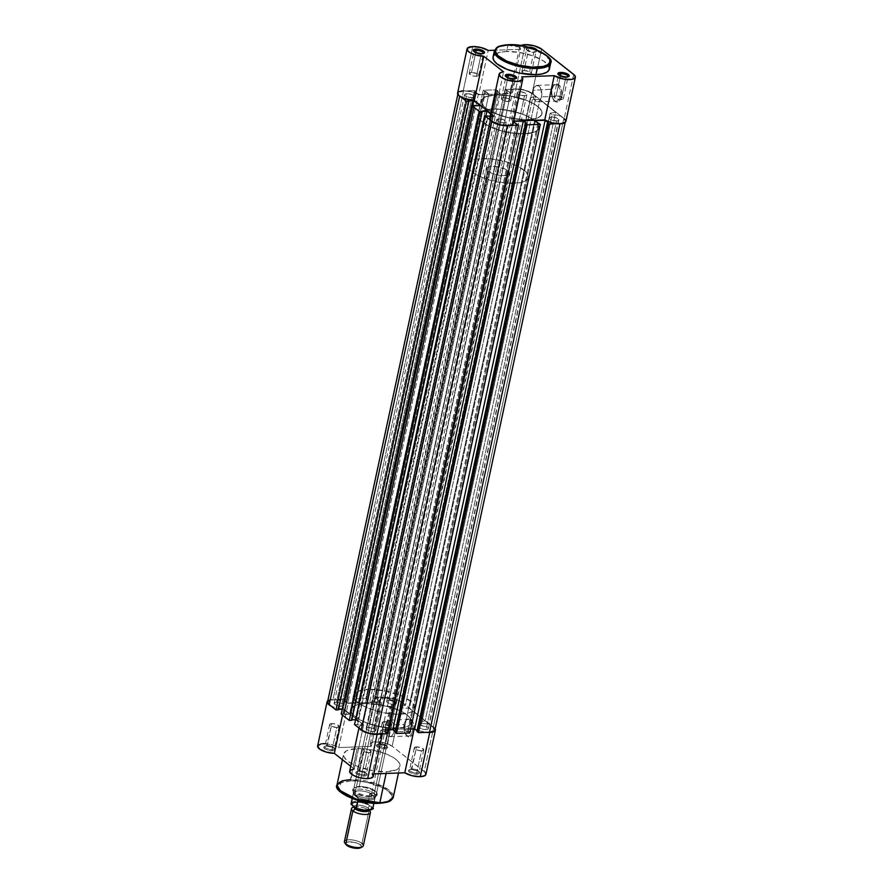 <?xml version="1.0" encoding="UTF-8"?>
<svg xmlns="http://www.w3.org/2000/svg" width="893" height="893" viewBox="0 0 893 893"><rect width="100%" height="100%" fill="white"/><g stroke="black" fill="none" stroke-linecap="round" stroke-linejoin="round"><path stroke-width="0.67" stroke-dasharray="4.46 3.35" d="M533.768 52.33A4.833 1.697 12.1 0 0 535.543 51.95A4.833 1.697 12.1 0 0 534.505 49.707A4.833 1.697 12.1 0 0 528.835 48.445L528.556 47.262L528.835 48.445A4.833 1.697 -167.9 0 1 533.78 49.372A4.833 1.697 -167.9 0 1 536.023 51.403A4.833 1.697 -167.9 0 1 533.768 52.33L529.024 74.443A4.833 1.697 12.1 0 0 531.279 73.516A4.833 1.697 12.1 0 0 529.036 71.485A4.833 1.697 12.1 0 0 524.091 70.558L528.835 48.445L524.091 70.558A4.833 1.697 12.1 0 0 521.836 71.496A4.833 1.697 12.1 0 0 526.323 74.186A4.833 1.697 12.1 0 0 528.857 74.454A4.833 1.697 12.1 0 0 529.024 74.443L533.768 52.33A4.833 1.697 -167.9 0 1 528.823 51.403A4.833 1.697 -167.9 0 1 526.58 49.372A4.833 1.697 -167.9 0 1 528.835 48.445A4.833 1.697 12.1 0 0 526.792 50.075A4.833 1.697 12.1 0 0 533.768 52.33L534.449 51.827L533.768 52.33M537.039 50.075A5.804 2.043 -167.9 0 1 536.581 51.381A5.804 2.043 -167.9 0 1 534.449 51.827L530.152 51.269L526.636 49.684L525.966 47.976L528.533 47.173M481.16 54.239A4.833 1.697 12.1 0 0 482.946 53.859A4.833 1.697 12.1 0 0 483.314 53.535A4.833 1.697 -167.9 0 1 481.16 54.239L476.427 76.352A4.833 1.697 12.1 0 0 478.681 75.425A4.833 1.697 12.1 0 0 476.427 73.393A4.833 1.697 12.1 0 0 471.493 72.467L475.757 52.564L471.493 72.467A4.833 1.697 12.1 0 0 469.227 73.393A4.833 1.697 12.1 0 0 471.482 75.425A4.833 1.697 12.1 0 0 476.427 76.352L481.16 54.239A4.833 1.697 -167.9 0 1 473.971 51.537A4.833 1.697 12.1 0 0 474.183 51.984A4.833 1.697 12.1 0 0 481.16 54.239L481.84 53.736L481.16 54.239M565.827 77.568A4.833 1.697 12.1 0 0 567.602 77.189A4.833 1.697 12.1 0 0 567.981 76.865A4.833 1.697 -167.9 0 1 565.827 77.568L561.083 99.681A4.833 1.697 12.1 0 0 563.349 98.755A4.833 1.697 12.1 0 0 561.094 96.723A4.833 1.697 12.1 0 0 556.149 95.797L560.424 75.894L556.149 95.797A4.833 1.697 12.1 0 0 553.894 96.723A4.833 1.697 12.1 0 0 556.149 98.755A4.833 1.697 12.1 0 0 561.083 99.681L565.827 77.568A4.833 1.697 -167.9 0 1 558.638 74.867A4.833 1.697 12.1 0 0 558.851 75.313A4.833 1.697 12.1 0 0 565.827 77.568L566.508 77.066L565.827 77.568M513.229 79.466A4.833 1.697 12.1 0 0 515.004 79.097A4.833 1.697 12.1 0 0 515.384 78.774A4.833 1.697 -167.9 0 1 513.229 79.466L508.485 101.59A4.833 1.697 12.1 0 0 510.74 100.663A4.833 1.697 12.1 0 0 508.485 98.632A4.833 1.697 12.1 0 0 503.552 97.705L507.816 77.803L503.552 97.705A4.833 1.697 12.1 0 0 501.297 98.632A4.833 1.697 12.1 0 0 503.54 100.663A4.833 1.697 12.1 0 0 508.485 101.59L513.229 79.466A4.833 1.697 -167.9 0 1 506.03 76.776A4.833 1.697 12.1 0 0 506.242 77.211A4.833 1.697 12.1 0 0 513.229 79.466L513.91 78.975L513.229 79.466M551.729 89.613A8.216 4.487 87.9 0 1 552.767 86.788A8.216 4.487 87.9 0 1 558.382 86.264A8.216 4.487 87.9 0 1 560.112 96.21L561.418 96.567A9.187 5.012 -92.1 0 0 559.487 85.449A9.187 5.012 -92.1 0 0 553.213 86.041A9.187 5.012 -92.1 0 0 552.041 89.2L533.11 90.282A8.216 4.487 87.9 0 1 537.006 85.382A8.216 4.487 87.9 0 1 541.493 96.89L560.112 96.21A8.216 4.487 -92.1 0 0 555.625 84.701A8.216 4.487 -92.1 0 0 551.729 89.613A8.216 4.487 -92.1 0 0 556.216 101.121A8.216 4.487 -92.1 0 0 560.112 96.21L541.493 96.89A8.216 4.487 87.9 0 1 537.597 101.802A8.216 4.487 87.9 0 1 533.11 90.282L552.041 89.2L551.707 92.693L552.622 97.828L554.921 101.289L556.852 102.059L559.621 100.619L561.418 96.567L561.742 93.073L560.826 87.949L558.527 84.478L555.625 83.842L553.827 85.148L552.041 89.2A9.187 5.012 -92.1 0 0 553.716 99.96A9.187 5.012 -92.1 0 0 561.418 96.567L560.112 96.21A8.216 4.487 87.9 0 1 553.225 99.246A8.216 4.487 87.9 0 1 551.729 89.613M494.555 54.685L500.147 52.252L506.521 51.504L508.084 44.829L499.567 46.581L494.387 50.845A28.799 10.136 -167.9 0 1 507.849 45.309L506.521 51.504A28.799 10.136 12.1 0 0 493.059 57.04M520.976 45.543L519.726 46.804L520.708 49.282L511.22 93.519L478.704 94.691L488.192 50.466L478.704 94.691A12.078 4.253 12.1 0 0 463.244 90.785L472.721 46.559L463.244 90.785L471.504 91.767L478.704 94.691L511.22 93.519L510.182 91.812L510.684 90.349L515.841 88.887L525.318 44.65L515.841 88.887L524.805 90.048L532.128 93.363A12.078 4.253 12.1 0 0 515.841 88.887A12.078 4.253 12.1 0 0 510.193 91.198A12.078 4.253 12.1 0 0 511.22 93.519L520.708 49.282L494.566 50.231L520.708 49.282A12.078 4.253 -167.9 0 1 519.681 46.972A12.078 4.253 -167.9 0 1 520.842 45.61M541.604 49.137L532.128 93.363L564.186 118.602L532.128 93.363L541.604 49.137M495.95 94.881L492.914 109.035A30.931 10.883 12.1 0 0 478.458 114.974A30.931 10.883 12.1 0 0 492.869 127.967A30.931 10.883 12.1 0 0 524.481 133.883L527.517 119.729A30.931 10.883 -167.9 0 1 495.905 113.813A30.931 10.883 -167.9 0 1 481.494 100.82A30.931 10.883 -167.9 0 1 495.95 94.881L485.613 96.79L482.265 99.179L481.439 101.188L481.774 103.421L484.419 107.026L493.851 112.931L507.503 117.508L524.905 119.762L536.224 118.423L539.249 117.117L541.772 114.46L541.705 111.19L539.059 107.595L534.059 103.968L527.138 100.619L510.026 95.908L495.95 94.881A30.931 10.883 -167.9 0 1 527.573 100.797A30.931 10.883 -167.9 0 1 541.973 113.791A30.931 10.883 -167.9 0 1 527.517 119.729L524.481 133.883L516.288 133.626L501.553 130.914L490.815 127.085L481.383 121.18L478.737 117.575L478.402 115.342L479.228 113.344L482.577 110.944L488.17 109.459L495.537 109.002L509.97 110.609L524.102 114.773L531.022 118.122L536.023 121.749L538.669 125.344L539.004 127.587L538.178 129.585L534.829 131.974L524.481 133.883A30.931 10.883 12.1 0 0 538.948 127.945A30.931 10.883 12.1 0 0 524.537 114.951A30.931 10.883 12.1 0 0 492.914 109.035L365.471 703.517A30.931 10.883 12.1 0 0 351.016 709.455A30.931 10.883 12.1 0 0 365.416 722.448A30.931 10.883 12.1 0 0 397.039 728.364L527.517 119.729A30.931 10.883 -167.9 0 1 495.905 113.813A30.931 10.883 -167.9 0 1 481.494 100.82A30.931 10.883 -167.9 0 1 495.95 94.881A30.931 10.883 -167.9 0 1 527.573 100.797A30.931 10.883 -167.9 0 1 541.973 113.791A30.931 10.883 -167.9 0 1 527.517 119.729L397.039 728.364A30.931 10.883 12.1 0 0 411.494 722.426A30.931 10.883 12.1 0 0 397.095 709.433A30.931 10.883 12.1 0 0 365.471 703.517L495.95 94.881L510.026 95.908L527.138 100.619L534.059 103.968L539.059 107.595L541.705 111.19L542.04 113.433L541.214 115.431L537.865 117.82L532.273 119.305L524.905 119.762L510.472 118.155L496.341 113.991L485.837 108.243L483.258 105.798L481.461 102.282L482.265 99.179L484.229 97.493L489.118 95.685L495.95 94.881M565.916 121.269L565.66 122.028M513.274 123.413A12.078 4.253 12.1 0 0 512.247 121.091L513.788 121.035L512.247 121.091L512.828 121.772M490.983 116.905L491.853 116.548M494.13 116.101L503.607 71.875L494.13 116.101L490.715 113.411L494.13 116.101A12.078 4.253 12.1 0 0 489.654 118.345M457.629 93.91L458.768 91.745M493.003 57.375L493.249 56.404M549.385 69.107A28.799 10.136 12.1 0 0 535.967 57.018A28.799 10.136 12.1 0 0 506.521 51.504L519.626 52.464L533.11 55.924L543.781 61.07L549.128 66.696M549.441 68.772L549.184 69.743M536.827 49.785L536.648 51.347L534.449 51.827A5.804 2.043 -167.9 0 1 526.077 49.126A5.804 2.043 -167.9 0 1 528.276 47.184M573.663 74.376L564.186 118.602L573.663 74.376M507.849 45.309A28.799 10.136 -167.9 0 1 537.296 50.823A28.799 10.136 -167.9 0 1 550.713 62.923L546.404 55.812L532.753 49.148L507.849 45.309M471.493 72.467L469.216 73.449L471.158 75.291L475.589 76.34L478.559 75.682L476.75 73.527L471.493 72.467M524.091 70.558L529.348 71.63L531.168 73.773L528.187 74.432L523.767 73.382L521.825 71.552L524.091 70.558M503.552 97.705L508.005 98.442L510.751 100.596L508.485 101.59L504.02 100.842L501.33 99.034L501.721 98.107L503.552 97.705M556.149 95.797L553.883 96.779L555.826 98.621L560.246 99.67L563.226 99.011L561.418 96.857L556.149 95.797M541.493 96.89L539.897 100.507L537.419 101.802L535.688 101.11L533.634 98.007L533.11 90.282L534.047 87.659L536.313 85.505L538.914 86.063L540.979 89.166L541.493 96.89M565.883 121.504A12.078 4.253 12.1 0 0 564.186 118.602M463.244 90.785A12.078 4.253 12.1 0 0 457.596 93.106M512.247 121.091L521.735 76.865L512.247 121.091M524.526 95.718A4.934 1.73 -167.9 0 1 519.48 94.77A4.934 1.73 -167.9 0 1 517.192 92.705A4.934 1.73 -167.9 0 1 519.492 91.756L389.013 700.391A4.934 1.73 12.1 0 0 386.702 701.34A4.934 1.73 12.1 0 0 389.002 703.405A4.934 1.73 12.1 0 0 394.047 704.354L524.526 95.718L394.047 704.354A4.934 1.73 12.1 0 0 396.347 703.405A4.934 1.73 12.1 0 0 394.047 701.329A4.934 1.73 12.1 0 0 389.013 700.391L519.492 91.756A4.934 1.73 -167.9 0 1 524.526 92.693A4.934 1.73 -167.9 0 1 526.825 94.77A4.934 1.73 -167.9 0 1 524.526 95.718L519.157 94.636L517.471 93.497L517.315 92.437L520.34 91.767L524.861 92.839L526.837 94.714L524.526 95.718M471.917 97.616A4.934 1.73 -167.9 0 1 466.883 96.678A4.934 1.73 -167.9 0 1 464.583 94.602A4.934 1.73 -167.9 0 1 466.894 93.665L336.404 702.3A4.934 1.73 12.1 0 0 334.105 703.237A4.934 1.73 12.1 0 0 336.404 705.314A4.934 1.73 12.1 0 0 341.439 706.251L471.917 97.616L341.439 706.251A4.934 1.73 12.1 0 0 343.749 705.314A4.934 1.73 12.1 0 0 341.45 703.237A4.934 1.73 12.1 0 0 336.404 702.3L466.894 93.665A4.934 1.73 -167.9 0 1 471.928 94.602A4.934 1.73 -167.9 0 1 474.228 96.678A4.934 1.73 -167.9 0 1 471.917 97.616L466.559 96.533L464.862 95.406L464.706 94.345L467.742 93.665L472.252 94.747L474.239 96.611L471.917 97.616M503.976 122.854A4.934 1.73 -167.9 0 1 498.941 121.917A4.934 1.73 -167.9 0 1 496.642 119.841A4.934 1.73 -167.9 0 1 498.953 118.892L368.474 727.527A4.934 1.73 12.1 0 0 366.163 728.476A4.934 1.73 12.1 0 0 368.463 730.552A4.934 1.73 12.1 0 0 373.497 731.49L503.976 122.854L373.497 731.49A4.934 1.73 12.1 0 0 375.808 730.541A4.934 1.73 12.1 0 0 373.508 728.476A4.934 1.73 12.1 0 0 368.474 727.527L498.953 118.892A4.934 1.73 -167.9 0 1 503.987 119.841A4.934 1.73 -167.9 0 1 506.286 121.906A4.934 1.73 -167.9 0 1 503.976 122.854L499.433 122.107L496.631 119.896L498.953 118.892L503.496 119.651L506.298 121.85L503.976 122.854M556.585 120.946A4.934 1.73 -167.9 0 1 551.539 120.008A4.934 1.73 -167.9 0 1 549.251 117.943A4.934 1.73 -167.9 0 1 551.55 116.994L421.072 725.629A4.934 1.73 12.1 0 0 418.772 726.567A4.934 1.73 12.1 0 0 421.061 728.643A4.934 1.73 12.1 0 0 426.106 729.581L556.585 120.946L426.106 729.581A4.934 1.73 12.1 0 0 428.406 728.643A4.934 1.73 12.1 0 0 426.117 726.567A4.934 1.73 12.1 0 0 421.072 725.629L551.55 116.994A4.934 1.73 -167.9 0 1 556.596 117.932A4.934 1.73 -167.9 0 1 558.884 120.008A4.934 1.73 -167.9 0 1 556.585 120.946L551.215 119.863L549.53 118.736L549.374 117.675L552.41 117.005L556.919 118.077L558.895 119.952L556.585 120.946M490.023 119.874L491.697 121.504L496.675 123.759L507.38 125.533A11.598 4.085 -167.9 0 1 491.753 121.225L490.023 119.874M507.336 125.734L510.216 125.433L507.336 125.734M516.991 123.971L386.513 732.606L387.986 733.767L386.513 732.606L516.991 123.971M516.02 124.004L385.542 732.64L386.513 732.606L385.542 732.64L516.02 124.004M513.564 122.073L512.761 121.437L382.282 730.072L385.542 732.64L382.282 730.072L512.761 121.437L513.709 121.403L512.761 121.437L513.564 122.073M388.835 729.838L382.282 730.072L388.835 729.838M395.242 731.613L396.057 732.26L526.535 123.625L396.057 732.26L395.086 732.293L396.057 732.26L395.242 731.613M538.836 123.178L408.358 731.813L409.842 732.974L408.358 731.813L538.836 123.178M537.865 123.212L407.387 731.847L408.358 731.813L407.387 731.847L537.865 123.212M534.617 120.655L404.138 729.28L407.387 731.847L404.138 729.28L410.68 729.045L404.138 729.28L534.617 120.655M417.087 730.82L417.913 731.467L548.391 122.832L417.913 731.467L416.942 731.501L417.913 731.467L417.087 730.82M557.154 123.736L564.387 122.654L565.436 121.269L563.784 118.624A11.598 4.085 -167.9 0 1 565.414 121.403A11.598 4.085 -167.9 0 1 559.989 123.625L557.154 123.736M434.924 730.039A11.598 4.085 12.1 0 0 433.295 727.248L563.784 118.624L433.295 727.248L429.109 723.955L559.587 115.32L563.784 118.624L559.587 115.32L429.109 723.955L421.641 723.408L552.131 114.773L559.587 115.32L552.131 114.773L421.641 723.408L419.677 721.857L550.155 113.221L552.131 114.773L550.155 113.221L555.636 112.217L425.157 720.852L419.677 721.857L550.155 113.221L555.636 112.217L425.157 720.852L409.374 708.428L539.852 99.793L555.636 112.217L539.852 99.793L409.374 708.428L401.917 707.881L532.395 99.246L539.852 99.793L532.395 99.246L530.42 97.694L399.941 706.33L401.917 707.881L532.395 99.246L530.42 97.694L535.912 96.678L405.433 705.314L399.941 706.33L530.42 97.694L535.912 96.678L405.433 705.314L401.236 702.021L531.715 93.385L535.912 96.678L531.715 93.385L401.236 702.021A11.598 4.085 12.1 0 0 385.609 697.712L516.087 89.077A11.598 4.085 -167.9 0 1 531.715 93.385L524.693 90.193L516.087 89.077L385.609 697.712L374.524 698.114L505.003 89.479L516.087 89.077L505.003 89.479L506.476 90.639L375.998 699.275L374.524 698.114L505.003 89.479L507.447 90.606L376.969 699.241L375.998 699.275L506.476 90.639L507.447 90.606L510.707 93.173L380.228 701.809L376.969 699.241L507.447 90.606L510.707 93.173L500.192 93.553L369.702 702.188L380.228 701.809L510.707 93.173L500.192 93.553L369.702 702.188L366.454 699.621L496.932 90.986L500.192 93.553L496.932 90.986L366.454 699.621L367.425 699.587L497.903 90.952L496.932 90.986L497.903 90.952L367.425 699.587L365.94 698.426L496.419 89.791L497.903 90.952L496.419 89.791L365.94 698.426L352.668 698.906L483.146 90.271L496.419 89.791L483.146 90.271L484.631 91.432L354.153 700.067L352.668 698.906L483.146 90.271L485.602 91.399L355.124 700.034L354.153 700.067L484.631 91.432L488.862 93.966L358.372 702.601L355.124 700.034L485.602 91.399L488.862 93.966L358.372 702.601L347.857 702.981L478.335 94.345L488.862 93.966L478.335 94.345L347.857 702.981L344.598 700.413L475.076 91.778L478.335 94.345L475.076 91.778L344.598 700.413L345.569 700.38L476.047 91.745L475.076 91.778L476.047 91.745L345.569 700.38L344.095 699.219L474.574 90.584L476.047 91.745L474.574 90.584L344.095 699.219L333 699.621L463.489 90.986L474.574 90.584L463.489 90.986L333 699.621A11.598 4.085 12.1 0 0 327.586 701.842M459.694 95.998A11.598 4.085 -167.9 0 1 458.064 93.207A11.598 4.085 -167.9 0 1 463.489 90.986L458.355 92.593L458.723 95.082L461.424 97.348L459.694 95.998M468.289 100.753L337.811 709.388L338.402 709.857L337.811 709.388L468.289 100.753M472.587 105.396L343.146 709.198L342.231 709.232L343.146 709.198L472.587 105.396M338.503 709.366L337.811 709.388L338.503 709.366M480.043 105.608L349.565 714.244L343.146 709.198L349.565 714.244L344.218 714.445L474.696 105.809L344.218 714.445L343.626 713.976L474.105 105.341L343.626 713.976L341.204 714.065L349.565 714.244L480.043 105.608M481.606 111.245L351.128 719.87L351.719 720.338L351.128 719.87L481.606 111.245M485.915 115.878L356.463 719.68L355.548 719.713L362.882 724.725L493.36 116.09L490.603 113.924L493.36 116.09L362.882 724.725L357.535 724.926L488.013 116.291L357.535 724.926L356.943 724.457L487.422 115.822L356.943 724.457L354.521 724.547L362.882 724.725L356.463 719.68L485.915 115.878M351.82 719.847L351.128 719.87L351.82 719.847M490.112 116.213L493.36 116.09L490.112 116.213M434.645 730.653L434.947 729.905M433.295 727.248L429.109 723.955L421.641 723.408L419.677 721.857L425.157 720.852L409.374 708.428L401.917 707.881L399.941 706.33L405.433 705.314L399.897 701.117L394.204 698.828L387.618 697.734L374.524 698.114L380.228 701.809L369.702 702.188L365.94 698.426L352.668 698.906L358.372 702.601L347.857 702.981L344.095 699.219L329.74 700.101M389.013 700.391L394.382 701.474L396.358 703.349L394.047 704.354L389.493 703.595L386.747 701.753L387.138 700.804L389.013 700.391M336.404 702.3L341.773 703.383L343.626 705.57L340.59 706.251L336.069 705.169L334.094 703.304L336.404 702.3M368.474 727.527L373.832 728.61L375.529 729.748L375.685 730.809L372.649 731.479L368.139 730.407L366.152 728.532L368.474 727.527M421.072 725.629L426.441 726.712L428.127 727.84L428.283 728.9L425.247 729.581L420.737 728.498L418.761 726.634L421.072 725.629M365.471 703.517L379.547 704.544L396.659 709.254L403.58 712.592L408.57 716.219L411.226 719.825L411.282 723.096L408.771 725.752L405.746 727.058L394.427 728.398L377.025 726.143L363.373 721.566L353.941 715.661L351.295 712.056L350.96 709.823L351.786 707.814L355.124 705.425L365.471 703.517A30.931 10.883 12.1 0 0 351.016 709.455A30.931 10.883 12.1 0 0 365.416 722.448A30.931 10.883 12.1 0 0 397.039 728.364L400.075 714.21A30.931 10.883 -167.9 0 1 368.452 708.294A30.931 10.883 -167.9 0 1 354.052 695.301A30.931 10.883 -167.9 0 1 368.508 689.363L365.471 703.517L382.517 705.09L399.138 710.315L405.478 713.786L409.731 717.447L411.539 720.975L410.724 724.067L407.387 726.455L401.794 727.94L385.932 727.773L368.496 723.62L361.051 720.439L355.358 716.878L351.295 712.056L351.228 708.785L355.124 705.425L365.471 703.517L368.508 689.363A30.931 10.883 -167.9 0 1 400.131 695.279A30.931 10.883 -167.9 0 1 414.531 708.272A30.931 10.883 -167.9 0 1 400.075 714.21L397.039 728.364A30.931 10.883 12.1 0 0 411.494 722.426A30.931 10.883 12.1 0 0 397.095 709.433A30.931 10.883 12.1 0 0 365.471 703.517M379.771 743.78A4.833 1.697 -167.9 0 1 386.747 746.035A4.833 1.697 -167.9 0 1 384.704 747.653L385.006 748.926A5.804 2.043 12.1 0 0 387.462 746.983A5.804 2.043 12.1 0 0 379.09 744.271L384.515 721.656A4.833 1.697 -167.9 0 1 389.448 722.582A4.833 1.697 -167.9 0 1 391.703 724.614A4.833 1.697 -167.9 0 1 389.437 725.54L384.704 747.653A4.833 1.697 12.1 0 0 386.959 746.727A4.833 1.697 12.1 0 0 384.704 744.695A4.833 1.697 12.1 0 0 379.771 743.78A4.833 1.697 12.1 0 0 377.505 744.706A4.833 1.697 12.1 0 0 379.759 746.738A4.833 1.697 12.1 0 0 384.704 747.653L389.437 725.54A4.833 1.697 -167.9 0 1 384.503 724.614A4.833 1.697 -167.9 0 1 382.249 722.593A4.833 1.697 -167.9 0 1 384.515 721.656L379.771 743.78L376.366 745.454L377.862 747.229L381.802 748.635L385.899 748.847L387.729 747.754L385.396 745.543L379.09 744.271A5.804 2.043 12.1 0 0 376.946 744.729A5.804 2.043 12.1 0 0 378.197 747.419A5.804 2.043 12.1 0 0 385.006 748.926L384.704 747.653A4.833 1.697 -167.9 0 1 379.034 746.392A4.833 1.697 -167.9 0 1 377.985 744.148A4.833 1.697 -167.9 0 1 379.771 743.78M359.22 770.916A4.833 1.697 -167.9 0 1 366.208 773.171A4.833 1.697 -167.9 0 1 364.154 774.8L364.467 776.073A5.804 2.043 12.1 0 0 366.923 774.119A5.804 2.043 12.1 0 0 358.539 771.418L363.964 748.803A4.833 1.697 -167.9 0 1 368.909 749.729A4.833 1.697 -167.9 0 1 371.153 751.761A4.833 1.697 -167.9 0 1 368.898 752.687L364.154 774.8A4.833 1.697 12.1 0 0 366.42 773.874A4.833 1.697 12.1 0 0 364.165 771.842A4.833 1.697 12.1 0 0 359.22 770.916A4.833 1.697 12.1 0 0 356.966 771.842A4.833 1.697 12.1 0 0 359.22 773.874A4.833 1.697 12.1 0 0 364.154 774.8L368.898 752.687A4.833 1.697 -167.9 0 1 363.964 751.761A4.833 1.697 -167.9 0 1 361.71 749.729A4.833 1.697 -167.9 0 1 363.964 748.803L359.22 770.916L355.816 772.59L357.323 774.365L361.263 775.783L365.349 775.995L367.179 774.89L363.897 772.3L358.539 771.418A5.804 2.043 12.1 0 0 356.407 771.865A5.804 2.043 12.1 0 0 357.658 774.555A5.804 2.043 12.1 0 0 364.467 776.073L364.154 774.8A4.833 1.697 -167.9 0 1 358.495 773.539A4.833 1.697 -167.9 0 1 357.446 771.295A4.833 1.697 -167.9 0 1 359.22 770.916M327.162 745.677A4.833 1.697 -167.9 0 1 334.149 747.932A4.833 1.697 -167.9 0 1 332.096 749.562L332.397 750.834A5.804 2.043 12.1 0 0 334.853 748.881A5.804 2.043 12.1 0 0 326.481 746.18L331.906 723.564A4.833 1.697 -167.9 0 1 336.851 724.491A4.833 1.697 -167.9 0 1 339.094 726.522A4.833 1.697 -167.9 0 1 336.84 727.449L332.096 749.562A4.833 1.697 12.1 0 0 334.362 748.635A4.833 1.697 12.1 0 0 332.107 746.604A4.833 1.697 12.1 0 0 327.162 745.677A4.833 1.697 12.1 0 0 324.907 746.615A4.833 1.697 12.1 0 0 327.162 748.635A4.833 1.697 12.1 0 0 332.096 749.562L336.84 727.449A4.833 1.697 -167.9 0 1 331.895 726.522A4.833 1.697 -167.9 0 1 329.651 724.491A4.833 1.697 -167.9 0 1 331.906 723.564L327.162 745.677L323.757 747.363L325.253 749.138L329.204 750.544L333.29 750.756L335.121 749.651L331.839 747.061L326.481 746.18A5.804 2.043 12.1 0 0 324.349 746.626A5.804 2.043 12.1 0 0 325.599 749.327A5.804 2.043 12.1 0 0 332.397 750.834L332.096 749.562A4.833 1.697 -167.9 0 1 326.425 748.301A4.833 1.697 -167.9 0 1 325.387 746.057A4.833 1.697 -167.9 0 1 327.162 745.677M411.829 769.007A4.833 1.697 -167.9 0 1 418.806 771.262A4.833 1.697 -167.9 0 1 416.763 772.891L417.064 774.164A5.804 2.043 12.1 0 0 419.52 772.211A5.804 2.043 12.1 0 0 411.148 769.509L416.573 746.894A4.833 1.697 -167.9 0 1 421.507 747.821A4.833 1.697 -167.9 0 1 423.762 749.852A4.833 1.697 -167.9 0 1 421.507 750.779L416.763 772.891A4.833 1.697 12.1 0 0 419.018 771.965A4.833 1.697 12.1 0 0 416.774 769.933A4.833 1.697 12.1 0 0 411.829 769.007A4.833 1.697 12.1 0 0 409.574 769.945A4.833 1.697 12.1 0 0 411.818 771.965A4.833 1.697 12.1 0 0 416.763 772.891L421.507 750.779A4.833 1.697 -167.9 0 1 416.562 749.852A4.833 1.697 -167.9 0 1 414.307 747.821A4.833 1.697 -167.9 0 1 416.573 746.894L411.829 769.007L408.425 770.692L409.92 772.467L413.872 773.874L417.957 774.086L419.788 772.981L417.455 770.782L411.148 769.509A5.804 2.043 12.1 0 0 409.016 769.956A5.804 2.043 12.1 0 0 410.267 772.657A5.804 2.043 12.1 0 0 417.064 774.164L416.763 772.891A4.833 1.697 -167.9 0 1 411.093 771.63A4.833 1.697 -167.9 0 1 410.054 769.386A4.833 1.697 -167.9 0 1 411.829 769.007M412.51 731.077A8.283 4.521 87.9 0 1 405.578 734.135A8.283 4.521 87.9 0 1 404.06 724.424L404.384 724.011A9.243 5.045 -92.1 0 0 406.069 734.85A9.243 5.045 -92.1 0 0 413.816 731.434L393.902 731.758A8.283 4.521 87.9 0 1 389.973 736.703A8.283 4.521 87.9 0 1 385.452 725.105L404.06 724.424A8.283 4.521 -92.1 0 0 408.592 736.022A8.283 4.521 -92.1 0 0 412.51 731.077A8.283 4.521 -92.1 0 0 407.989 719.479A8.283 4.521 -92.1 0 0 404.06 724.424L385.452 725.105A8.283 4.521 87.9 0 1 389.381 720.149A8.283 4.521 87.9 0 1 393.902 731.758L413.816 731.434L414.028 726.109L413.225 722.75L410.914 719.256L408.972 718.485L406.181 719.937L404.83 722.426L404.049 727.527L404.964 732.695L407.286 736.189L410.211 736.825L412.767 734.392L413.816 731.434A9.243 5.045 -92.1 0 0 411.874 720.238A9.243 5.045 -92.1 0 0 405.556 720.83A9.243 5.045 -92.1 0 0 404.384 724.011L404.06 724.424A8.283 4.521 87.9 0 1 405.121 721.577A8.283 4.521 87.9 0 1 410.78 721.053A8.283 4.521 87.9 0 1 412.51 731.077M359.22 786.476A11.598 4.085 -167.9 0 1 375.964 791.89A11.598 4.085 -167.9 0 1 371.053 795.797L371.354 797.069A12.569 4.42 12.1 0 0 376.679 792.839A12.569 4.42 12.1 0 0 358.528 786.967L359.22 786.476L378.375 697.132A11.598 4.085 -167.9 0 1 390.23 699.342A11.598 4.085 -167.9 0 1 395.632 704.22A11.598 4.085 -167.9 0 1 390.208 706.441L371.053 795.797A11.598 4.085 12.1 0 0 376.478 793.564A11.598 4.085 12.1 0 0 371.075 788.698A11.598 4.085 12.1 0 0 359.22 786.476A11.598 4.085 12.1 0 0 353.795 788.709A11.598 4.085 12.1 0 0 359.198 793.576A11.598 4.085 12.1 0 0 371.053 795.797L390.208 706.441L383.811 705.861L377.583 703.896L373.609 701.217L372.928 699.487L375.105 697.612L380.385 697.143L391 699.677L394.974 702.345L395.655 704.086L393.478 705.961L390.208 706.441A11.598 4.085 -167.9 0 1 378.353 704.231A11.598 4.085 -167.9 0 1 372.95 699.353A11.598 4.085 -167.9 0 1 378.375 697.132L359.22 786.476L353.773 788.039L352.635 789.535L353.371 791.41L355.883 793.375L364.433 796.433L373.285 796.891L376.12 796.009L377.259 794.502L375.462 791.633L372.214 789.736L365.46 787.615L358.528 786.967A12.569 4.42 12.1 0 0 353.907 787.95A12.569 4.42 12.1 0 0 356.62 793.788A12.569 4.42 12.1 0 0 371.354 797.069L371.053 795.797A11.598 4.085 -167.9 0 1 357.446 792.772A11.598 4.085 -167.9 0 1 354.945 787.38A11.598 4.085 -167.9 0 1 359.22 786.476M339.318 790.662L337.677 786.51L339.184 783.909L342.901 782.011L350.737 780.839L350.436 779.567L375.339 783.407L388.991 790.059L393.3 797.17A28.799 10.136 12.1 0 0 379.882 785.081A28.799 10.136 12.1 0 0 350.436 779.567L357.077 748.602A28.799 10.136 -167.9 0 1 386.524 754.116A28.799 10.136 -167.9 0 1 399.941 766.205A28.799 10.136 -167.9 0 1 386.468 771.742L396.101 769.967L398.434 768.56L399.997 765.87L399.684 763.794L397.218 760.434L392.563 757.063L386.111 753.949L372.95 750.064L359.511 748.568L348.962 749.819L346.149 751.035L343.805 753.513L343.872 756.55L346.328 759.91L350.982 763.292L357.434 766.395L373.363 770.793L386.468 771.742L386.1 773.461L386.468 771.742A28.799 10.136 -167.9 0 1 357.021 766.227A28.799 10.136 -167.9 0 1 343.615 754.139A28.799 10.136 -167.9 0 1 357.077 748.602L350.737 780.839L340.858 782.826L338.626 789.747M425.916 774.365A12.078 4.253 12.1 0 0 424.22 771.474L433.708 727.237A12.078 4.253 -167.9 0 1 435.181 728.878M373.319 776.274A12.078 4.253 12.1 0 0 372.281 773.963L381.769 729.726A12.078 4.253 -167.9 0 1 382.796 732.048A12.078 4.253 -167.9 0 1 379.737 734.068M350.436 779.567A28.799 10.136 12.1 0 0 336.974 785.092M325.331 743.679L333.435 745.175L338.748 747.564L371.265 746.381L370.215 744.606L370.829 743.11L374.636 741.837L385.184 743.009L392.161 746.235L425.224 772.423M425.939 774.231L425.615 775.012M372.281 773.963L373.821 773.907L372.281 773.963L381.769 729.726L414.285 728.554L419.42 730.887L426.675 732.372A12.078 4.253 -167.9 0 1 414.285 728.554L381.769 729.726L382.751 732.215L378.878 734.213M349.665 771.708L349.788 770.916M330.176 705.559L335.746 707.859L343.827 709.142L363.652 724.736L354.164 768.973L350.748 766.272L354.164 768.973A12.078 4.253 12.1 0 0 349.688 771.206M317.607 746.481L317.651 745.878M321.167 743.858L322.429 743.702M435.293 729.123L401.638 701.998L394.661 698.772L384.113 697.6L381.233 698.304L379.793 699.576L380.742 702.155L348.225 703.327L342.923 700.938L336.404 699.565L330.644 699.632L327.407 701.105M359.544 728.509A12.078 4.253 -167.9 0 1 359.176 726.98A12.078 4.253 -167.9 0 1 363.652 724.736L359.801 725.987L359.153 727.482L360.158 729.246M368.508 689.363L358.16 691.271L355.66 692.778L353.985 695.658L354.32 697.902L356.977 701.507L361.966 705.135L368.887 708.473L383.03 712.636L397.463 714.244L408.782 712.904L411.807 711.598L414.319 708.942L414.252 705.671L411.606 702.065L402.174 696.16L385.553 690.936L368.508 689.363M381.367 803.064L376.801 803.231M379.157 803.198C386.535 803.399 398.445 799.458 388.254 791.176C377.426 782.915 356.988 780.147 350.737 780.839L360.739 781.364L368.753 782.837L383.13 787.961L388.254 791.176L391.915 795.518L391.971 798.465L389.705 800.842M386.993 802.026L385.307 802.472M401.638 701.998L433.708 727.237L424.22 771.474L392.161 746.235L401.638 701.998L392.161 746.235A12.078 4.253 12.1 0 0 379.279 741.871A12.078 4.253 12.1 0 0 370.227 744.07A12.078 4.253 12.1 0 0 371.265 746.381L380.742 702.155A12.078 4.253 -167.9 0 1 379.715 699.833A12.078 4.253 -167.9 0 1 388.756 697.634A12.078 4.253 -167.9 0 1 401.638 701.998M368.898 752.687L363.641 751.616L361.832 749.473L364.802 748.814L369.233 749.863L371.164 751.694L368.898 752.687M421.507 750.779L423.773 749.796L421.831 747.954L416.573 746.894L414.296 747.876L417.042 750.042L421.507 750.779M336.84 727.449L339.106 726.467L337.163 724.625L332.743 723.576L329.763 724.234L331.582 726.389L336.84 727.449M389.437 725.54L384.983 724.803L382.237 722.649L384.515 721.656L388.968 722.404L391.714 724.558L389.437 725.54M385.452 725.105L386.39 722.459L388.678 720.283L391.301 720.852L392.797 722.694L394.092 726.98L393.902 731.758L392.284 735.408L390.676 736.58L388.053 736.011L385.977 732.885L385.452 725.105M354.164 768.973L363.652 724.736L343.827 709.142L342.544 715.126L343.827 709.142A12.078 4.253 -167.9 0 1 330.935 705.983M327.831 700.681A12.078 4.253 -167.9 0 1 337.108 699.654A12.078 4.253 -167.9 0 1 348.225 703.327L338.748 747.564A12.078 4.253 12.1 0 0 325.978 743.713A12.078 4.253 12.1 0 0 317.629 745.979M348.225 703.327L380.742 702.155L371.265 746.381L338.748 747.564L348.225 703.327M353.237 807.149A9.667 3.405 -167.9 0 1 358.126 806.759A9.667 3.405 -167.9 0 1 363.295 807.674A9.667 3.405 -167.9 0 1 369.055 810.308L361.966 843.372A9.667 3.405 12.1 0 0 351.663 839.878A9.667 3.405 12.1 0 0 344.419 841.63M364.165 809.962L369.579 809.505L369.322 810.699L368.72 810.107A2.601 1.976 -51.8 0 1 368.15 808.143A8.026 2.824 12.1 0 0 360.147 805.307A8.026 2.824 12.1 0 0 353.762 806.334A8.026 2.824 12.1 0 0 354.722 808.634A8.026 2.824 -167.9 0 1 353.762 806.334A8.026 2.824 -167.9 0 1 360.147 805.307A8.026 2.824 -167.9 0 1 368.15 808.143A2.601 1.976 128.2 0 0 368.709 810.096L364.567 808.065M369.122 810.442A8.026 2.824 12.1 0 0 368.15 808.143A8.026 2.824 -167.9 0 1 369.122 810.442M353.583 807.049A9.667 3.405 -167.9 0 1 369.055 810.308A9.667 3.405 -167.9 0 1 369.267 810.476M344.854 843.037A9.667 3.405 -167.9 0 1 349.933 839.766A9.667 3.405 -167.9 0 1 361.966 843.372L360.348 844.856A8.093 2.846 12.1 0 0 350.268 841.842A8.093 2.846 12.1 0 0 346.004 844.577M353.818 806.468A9.667 3.405 12.1 0 0 359.578 809.103A9.667 3.405 12.1 0 0 364.746 810.007A9.667 3.405 12.1 0 0 370.003 805.877A2.601 1.976 128.2 0 0 368.15 808.143A2.601 1.976 -51.8 0 1 370.003 805.877L371.276 807.384L371.12 808.712L368.329 809.929L365.17 810.04L356.318 807.931L353.014 805.709L352.445 804.258L354.253 802.695L358.651 802.305L364.143 803.22L370.003 805.877A9.667 3.405 12.1 0 0 356.977 802.294A9.667 3.405 12.1 0 0 353.818 806.468M372.861 808.154A11.118 3.907 12.1 0 0 372.861 807.585L375.038 796.824A11.118 3.907 -167.9 0 1 375.105 797.661A11.118 3.907 -167.9 0 1 368.921 799.804A11.118 3.907 -167.9 0 1 358.015 797.449L354.856 794.145A11.598 4.085 12.1 0 0 367.224 798.331A11.598 4.085 12.1 0 0 375.908 796.221A11.598 4.085 12.1 0 0 374.279 793.442L507.793 170.652A11.598 4.085 -167.9 0 1 509.423 173.432A11.598 4.085 -167.9 0 1 500.739 175.541A11.598 4.085 -167.9 0 1 488.371 171.356L486.841 169.547L487.031 167.951L490.38 166.5L494.175 166.366L504.791 168.889L508.764 171.568L509.445 173.298L507.269 175.173L501.989 175.642L495.403 174.548L488.371 171.356L354.856 794.145A11.598 4.085 -167.9 0 1 353.204 791.801A11.598 4.085 -167.9 0 1 361.319 789.189A11.598 4.085 -167.9 0 1 374.279 793.442A11.598 4.085 -167.9 0 1 375.752 796.634A11.598 4.085 -167.9 0 1 366.621 798.264A11.598 4.085 -167.9 0 1 354.856 794.145L353.427 793.832A11.118 3.907 -167.9 0 1 353.371 793.006A11.118 3.907 -167.9 0 1 359.555 790.852A11.118 3.907 -167.9 0 1 370.45 793.218A11.118 3.907 12.1 0 0 359.031 790.852A11.118 3.907 12.1 0 0 353.338 793.43A11.118 3.907 12.1 0 0 353.427 793.832L352.288 798.576L353.327 793.877L354.856 794.145L488.371 171.356A11.598 4.085 -167.9 0 1 486.741 168.565A11.598 4.085 -167.9 0 1 495.425 166.455A11.598 4.085 -167.9 0 1 507.793 170.652L374.279 793.442A11.598 4.085 12.1 0 0 361.911 789.245A11.598 4.085 12.1 0 0 353.226 791.354A11.598 4.085 12.1 0 0 354.856 794.145L358.372 797.851L358.015 800.452L358.439 798.454L353.204 794.323L358.439 798.454L353.327 793.877L358.015 797.449A11.118 3.907 12.1 0 0 374.948 798.063A11.118 3.907 12.1 0 0 375.038 796.824L370.003 793.274L374.279 793.442L375.038 796.824L374.279 793.442L370.003 793.274L374.948 797.851L369.713 793.732L374.948 797.851L372.749 807.718L368.005 804.18L360.75 802.126L353.148 802.405L351.842 803.175L351.496 804.772A10.727 3.773 12.1 0 1 356.441 801.869A10.727 3.773 12.1 0 1 368.005 804.18L369.713 793.732L367.626 803.454A11.118 3.907 12.1 0 0 351.116 803.488M472.185 171.936L482.8 122.397A30.931 10.883 -167.9 0 1 478.458 114.974A30.931 10.883 -167.9 0 1 501.609 109.348A30.931 10.883 -167.9 0 1 534.594 120.522L523.979 170.061A30.931 10.883 12.1 0 0 490.994 158.887A30.931 10.883 12.1 0 0 467.843 164.513A30.931 10.883 12.1 0 0 472.185 171.936A30.931 10.883 12.1 0 0 505.17 183.11A30.931 10.883 12.1 0 0 528.321 177.484A30.931 10.883 12.1 0 0 523.979 170.061L534.594 120.522L537.184 122.966L538.669 125.344L538.736 128.614L534.829 131.974L524.481 133.883L513.375 133.303L501.553 130.914L488.504 125.969L481.383 121.18L478.737 117.575L478.402 115.342L481.193 111.647L486.082 109.839L492.914 109.035L501.118 109.303L518.71 112.853L526.591 115.844L534.594 120.522A30.931 10.883 -167.9 0 1 538.948 127.945A30.931 10.883 -167.9 0 1 515.797 133.57A30.931 10.883 -167.9 0 1 482.8 122.397L472.185 171.936L477.878 175.508L488.08 179.605L505.672 183.165L520.697 182.618L525.597 180.81L528.388 177.127L526.557 172.505L518.286 166.5L505.237 161.555L490.491 158.842L477.543 158.999L470.566 161.186L468.055 163.843L467.798 165.975L468.713 168.297L472.185 171.936M355.816 808.176L357.122 808.712M371.421 809.594L372.325 807.573L368.005 804.18M371.533 809.527A10.727 3.773 12.1 0 0 372.325 807.573M351.139 803.387A11.118 3.907 -167.9 0 1 367.626 803.454M361.285 847.223L361.408 846.117L359.41 844.22L353.896 842.255L347.154 842.188L345.848 842.97L346.116 844.7M359.979 848.004L360.772 847.669M360.683 847.714A8.093 2.846 12.1 0 0 360.348 844.856L361.966 843.372L369.055 810.308M363.328 845.682A9.667 3.405 12.1 0 0 361.966 843.372M535.543 51.95L536.581 51.381M482.946 53.859L483.984 53.29M567.602 77.189L568.64 76.619M515.004 79.097L516.042 78.517M552.767 86.788L553.213 86.041M537.006 85.382L555.625 84.701M563.349 98.755L568.082 76.642M510.74 100.663L515.484 78.539M531.279 73.516L536.023 51.403M478.681 75.425L483.426 53.301M354.052 695.301L467.843 164.513M414.531 708.272L528.321 177.484M469.227 73.393L473.971 51.281M521.836 71.496L526.58 49.372M501.297 98.632L506.03 76.519M553.894 96.723L558.638 74.61M537.597 101.802L556.216 101.121M519.681 46.972L510.193 91.198M553.225 99.246L553.716 99.96M506.242 77.211L505.527 76.273M558.851 75.313L558.136 74.365M474.183 51.984L473.469 51.035M526.792 50.075L526.077 49.126M517.192 92.705L386.702 701.34M464.583 94.602L334.105 703.237M496.642 119.841L366.163 728.476M549.251 117.943L418.772 726.567M565.414 121.403L565.157 122.564M458.064 93.207L457.819 94.379M558.884 120.008L428.406 728.643M506.286 121.906L375.808 730.541M474.228 96.678L343.749 705.314M526.825 94.77L396.347 703.405M386.747 746.035L387.462 746.983M366.208 773.171L366.923 774.119M334.149 747.932L334.853 748.881M418.806 771.262L419.52 772.211M405.578 734.135L406.069 734.85M375.964 791.89L376.679 792.839M382.383 733.968L382.796 732.048M389.973 736.703L408.592 736.022M391.703 724.614L386.959 746.727M339.094 726.522L334.362 748.635M423.762 749.852L419.018 771.965M371.153 751.761L366.42 773.874M395.632 704.22L376.478 793.564M342.41 759.72L343.615 754.139M398.479 773.014L399.941 766.205M372.95 699.353L353.795 788.709M361.71 749.729L356.966 771.842M414.307 747.821L409.574 769.945M329.651 724.491L324.907 746.615M382.249 722.593L377.505 744.706M389.381 720.149L407.989 719.479M358.941 728.029L359.176 726.98M370.227 744.07L379.715 699.833M354.945 787.38L353.907 787.95M405.121 721.577L405.556 720.83M410.054 769.386L409.016 769.956M325.387 746.057L324.349 746.626M357.446 771.295L356.407 771.865M377.985 744.148L376.946 744.729M358.718 806.803L353.293 807.261M353.595 806.703L353.55 806.066L358.305 808.712M353.226 791.354L486.741 168.565M353.371 793.006L352.177 798.543M353.338 793.43L353.204 791.801M375.752 796.634L374.948 798.063M375.105 797.661L373.921 803.198M375.908 796.221L509.423 173.432"/><path stroke-width="1.34" d="M527.64 47.251L528.533 47.173A5.804 2.043 -167.9 0 1 537.039 50.075M483.314 53.535A4.833 1.697 12.1 0 0 481.461 51.403A4.833 1.697 12.1 0 0 476.226 50.354L475.924 49.082A5.804 2.043 -167.9 0 1 482.733 50.588A5.804 2.043 -167.9 0 1 483.984 53.29A5.804 2.043 -167.9 0 1 481.84 53.736L475.534 52.464L473.547 51.124L473.357 49.885L476.929 49.093L482.242 50.354L484.564 52.553L481.84 53.736A5.804 2.043 -167.9 0 1 473.469 51.035A5.804 2.043 -167.9 0 1 475.924 49.082L476.226 50.354A4.833 1.697 -167.9 0 1 481.171 51.281A4.833 1.697 -167.9 0 1 483.426 53.301A4.833 1.697 -167.9 0 1 483.314 53.535M567.981 76.865A4.833 1.697 12.1 0 0 566.129 74.733A4.833 1.697 12.1 0 0 560.893 73.684L560.592 72.411A5.804 2.043 -167.9 0 1 567.39 73.918A5.804 2.043 -167.9 0 1 568.64 76.619A5.804 2.043 -167.9 0 1 566.508 77.066L560.201 75.793L558.214 74.454L558.025 73.215L561.597 72.422L566.899 73.684L569.232 75.883L566.508 77.066A5.804 2.043 -167.9 0 1 558.136 74.365A5.804 2.043 -167.9 0 1 560.592 72.411L560.893 73.684A4.833 1.697 -167.9 0 1 565.838 74.61A4.833 1.697 -167.9 0 1 568.082 76.642A4.833 1.697 -167.9 0 1 567.981 76.865M515.384 78.774A4.833 1.697 12.1 0 0 513.52 76.642A4.833 1.697 12.1 0 0 508.296 75.592L507.983 74.32A5.804 2.043 -167.9 0 1 514.792 75.827A5.804 2.043 -167.9 0 1 516.042 78.517A5.804 2.043 -167.9 0 1 513.91 78.975L507.592 77.702L505.605 76.363L505.427 75.124L508.988 74.32L514.301 75.592L516.634 77.791L513.91 78.975A5.804 2.043 -167.9 0 1 505.527 76.273A5.804 2.043 -167.9 0 1 507.983 74.32L508.296 75.592A4.833 1.697 -167.9 0 1 513.229 76.508A4.833 1.697 -167.9 0 1 515.484 78.539A4.833 1.697 -167.9 0 1 515.384 78.774M549.128 66.696L549.184 69.743L546.84 72.21L542.285 73.896L535.912 74.644A28.799 10.136 12.1 0 1 506.476 69.129A28.799 10.136 12.1 0 1 493.059 57.04L494.387 50.845L498.685 57.956L512.348 64.609L537.24 68.448L536.939 67.176C530.699 67.879 510.26 65.111 499.433 56.839C489.23 48.557 501.14 44.617 508.53 44.817L499.22 46.536L496.966 47.887L495.47 50.488L496.307 53.558L498.149 55.746L506.644 61.059L518.933 65.178L532.116 67.131L543.1 66.45L547.498 64.821L549.764 62.432L549.708 59.496L547.32 56.248L538.836 50.934L523.878 46.235L508.53 44.817C514.781 44.114 535.208 46.883 546.047 55.154C556.239 63.436 544.328 67.377 536.939 67.176L537.24 68.448A28.799 10.136 -167.9 0 1 507.804 62.945A28.799 10.136 -167.9 0 1 494.387 50.845L496.653 47.642C497.725 47.251 497.356 45.733 508.307 44.739C527.897 43.121 555.2 56.839 550.713 62.923A28.799 10.136 -167.9 0 1 537.24 68.448L535.912 74.644L537.24 68.448L545.523 67.187L550.713 62.923L549.385 69.107A28.799 10.136 12.1 0 1 535.912 74.644L520.039 73.181L506.878 69.297L497.1 63.95L493.874 60.557L493.003 57.375M564.186 118.602L565.749 120.421L565.66 122.028L560.826 123.792L552.321 122.933L544.763 119.919L554.252 75.682L521.735 76.865A12.078 4.253 -167.9 0 1 522.762 79.176A12.078 4.253 -167.9 0 1 510.059 80.805A12.078 4.253 -167.9 0 1 499.131 74.108A12.078 4.253 -167.9 0 1 503.607 71.875L483.794 56.27L474.306 100.507L463.545 98.319L458.935 95.718L457.596 93.095A12.078 4.253 12.1 0 0 474.306 100.507L490.715 113.411L474.306 100.507L483.794 56.27A12.078 4.253 -167.9 0 1 467.072 48.881A12.078 4.253 -167.9 0 1 472.721 46.559A12.078 4.253 -167.9 0 1 488.192 50.466L480.981 47.53L472.721 46.559L467.463 48.122L467.564 50.566L469.651 52.397L475.065 54.797L483.794 56.27L503.607 71.875L500.46 72.668L499.131 74.766L501.408 77.434L506.577 79.857L517.639 81.475L522.36 79.935L522.796 78.818L521.735 76.865L554.252 75.682L564.041 79.164L572.022 79.354L575.137 77.803L574.645 75.291L541.604 49.137L534.282 45.811L525.318 44.65A12.078 4.253 -167.9 0 1 541.604 49.137L573.663 74.376A12.078 4.253 -167.9 0 1 575.36 77.267A12.078 4.253 -167.9 0 1 567.01 79.533A12.078 4.253 -167.9 0 1 554.252 75.682L544.763 119.919L513.788 121.035L544.763 119.919A12.078 4.253 12.1 0 0 557.522 123.759A12.078 4.253 12.1 0 0 565.883 121.504L575.36 77.267M560.424 75.894L560.893 73.684L560.424 75.894M507.816 77.803L508.296 75.592L507.816 77.803M475.757 52.564L476.226 50.354L475.757 52.564M512.828 121.772L513.207 123.636L510.595 125.344L500.303 124.975L491.038 120.99L489.643 118.389L490.983 116.905M491.853 116.548L494.13 116.101M458.768 91.745L463.244 90.785M520.842 45.61A12.078 4.253 -167.9 0 1 525.318 44.65L520.161 46.112M494.566 50.231L488.192 50.466L494.566 50.231M493.249 56.404L494.555 54.685M528.276 47.184A5.804 2.043 -167.9 0 1 528.533 47.173L533.88 48.066L537.106 50.231M473.971 51.537A4.833 1.697 -167.9 0 1 473.971 51.281A4.833 1.697 -167.9 0 1 476.226 50.354A4.833 1.697 12.1 0 0 473.971 51.537M506.03 76.776A4.833 1.697 -167.9 0 1 506.03 76.519A4.833 1.697 -167.9 0 1 508.296 75.592A4.833 1.697 12.1 0 0 506.03 76.776M558.638 74.867A4.833 1.697 -167.9 0 1 558.638 74.61A4.833 1.697 -167.9 0 1 560.893 73.684A4.833 1.697 12.1 0 0 558.638 74.867M499.131 74.108L489.654 118.345A12.078 4.253 12.1 0 0 500.571 125.031A12.078 4.253 12.1 0 0 513.274 123.413L522.762 79.176M354.521 724.547L484.999 115.911L490.023 119.874L484.999 115.911L490.112 116.213L484.999 115.911L354.521 724.547L361.274 729.86L354.521 724.547M491.697 121.504L361.274 729.86A11.598 4.085 12.1 0 0 376.902 734.169L507.336 125.734L376.902 734.169L387.986 733.767L372.738 733.946L366.197 732.394L361.274 729.86L491.697 121.504M510.216 125.433L518.476 125.132L387.986 733.767L518.476 125.132L513.564 122.073L518.476 125.132L510.216 125.433M513.709 121.403L523.287 121.057L392.808 729.693L388.835 729.838L392.808 729.693L395.242 731.613L392.808 729.693L523.287 121.057L526.535 123.625L523.287 121.057L513.709 121.403M395.086 732.293L525.564 123.658L526.535 123.625L525.564 123.658L395.086 732.293L396.57 733.454L527.049 124.819L525.564 123.658L527.049 124.819L540.321 124.339L409.842 732.974L396.57 733.454L527.049 124.819L540.321 124.339L534.617 120.655L545.132 120.265L534.617 120.655L540.321 124.339L409.842 732.974L396.57 733.454L395.086 732.293M410.68 729.045L414.653 728.9L545.132 120.265L414.653 728.9L417.087 730.82L414.653 728.9L410.68 729.045M548.391 122.832L545.132 120.265L548.391 122.832L547.42 122.866L548.391 122.832M416.942 731.501L547.42 122.866L416.942 731.501L418.415 732.662L548.905 124.027L547.42 122.866L548.905 124.027L557.154 123.736L548.905 124.027L418.415 732.662L429.511 732.26L418.415 732.662L416.942 731.501M433.295 727.248L434.824 729.068L434.645 730.653L429.511 732.26L559.944 123.837L429.511 732.26A11.598 4.085 12.1 0 0 434.924 730.039L565.157 122.564M329.74 700.101L327.564 701.976L329.216 704.622L459.638 96.265L329.216 704.622L335.969 709.946L329.216 704.622A11.598 4.085 12.1 0 1 327.586 701.842L457.819 94.379M461.424 97.348L466.447 101.311L335.969 709.946L466.447 101.311L468.881 101.222L338.402 709.857L335.969 709.946L338.402 709.857L468.881 101.222L468.289 100.753L473.625 100.563L472.587 105.396L473.625 100.563L480.043 105.608L474.696 105.809L480.043 105.608L473.625 100.563L466.447 101.311L461.424 97.348M342.231 709.232L338.503 709.366L342.231 709.232M474.105 105.341L471.683 105.43L474.105 105.341M341.204 714.065L471.683 105.43L479.764 111.792L349.286 720.428L341.204 714.065L471.683 105.43L479.764 111.792L482.198 111.703L351.719 720.338L349.286 720.428L479.764 111.792L486.942 111.045L485.915 115.878L486.942 111.045L490.603 113.924L486.942 111.045L481.606 111.245L482.198 111.703L351.719 720.338L349.286 720.428L341.204 714.065M355.548 719.713L351.82 719.847L355.548 719.713M338.626 789.747L359.209 800.708L379.38 803.287L379.838 802.707L354.934 798.867L341.282 792.214L336.974 785.092L342.164 780.839L350.436 779.567M425.224 772.423L425.939 774.231L424.856 775.671L420.268 776.687A12.078 4.253 12.1 0 0 425.916 774.365L435.404 730.139A12.078 4.253 -167.9 0 1 429.756 732.461L420.268 776.687L412.008 775.716L404.797 772.78L373.821 773.907L404.797 772.78A12.078 4.253 12.1 0 0 420.268 776.687L429.756 732.461L435.103 730.775L434.712 728.197M435.181 728.878A12.078 4.253 -167.9 0 1 435.404 730.139M379.737 734.068A12.078 4.253 -167.9 0 1 377.147 734.359L367.67 778.596A12.078 4.253 12.1 0 0 373.319 776.274L382.383 733.968M398.479 773.014L393.3 797.17L391.022 800.374C389.951 800.764 390.319 802.282 379.38 803.287C359.79 804.894 332.486 791.176 336.974 785.092A28.799 10.136 12.1 0 0 350.391 797.192A28.799 10.136 12.1 0 0 379.838 802.707L386.1 773.461L379.838 802.707A28.799 10.136 12.1 0 0 393.3 797.17L388.109 801.434L379.157 803.198M372.281 773.963L373.274 776.441L370.852 778.149L365.661 778.573L359.053 777.524L353.215 775.291L349.967 772.579L350.324 770.224L354.164 768.973M330.935 705.983A12.078 4.253 -167.9 0 1 327.106 701.742L317.629 745.979A12.078 4.253 12.1 0 0 334.35 753.368L350.748 766.272L334.35 753.368L326.258 752.085L319.672 749.127L317.651 745.878L321.167 743.858M322.429 743.702L325.532 743.69M327.91 700.614L327.273 702.88L331.37 706.207M359.455 728.342L362.703 731.066L368.541 733.298L375.138 734.347L380.34 733.923M425.76 732.271L429.756 732.461A12.078 4.253 -167.9 0 1 426.675 732.372M376.801 803.231L366.487 802.282L355.939 799.771L346.763 796.076L339.318 790.662M389.705 800.842L386.993 802.026M385.307 802.472L381.367 803.064M334.35 753.368L342.544 715.126L334.35 753.368M327.106 701.742A12.078 4.253 -167.9 0 1 327.831 700.681M359.176 726.98L349.688 771.206A12.078 4.253 12.1 0 0 355.314 776.285A12.078 4.253 12.1 0 0 367.67 778.596L377.147 734.359A12.078 4.253 -167.9 0 1 359.544 728.509M414.207 728.922L404.797 772.78L414.207 728.922M369.144 810.375A9.667 3.405 -167.9 0 1 365.829 814.483A9.667 3.405 -167.9 0 1 352.869 810.889A2.601 1.976 128.2 0 0 354.722 808.634A2.601 1.976 -51.8 0 1 352.869 810.889A9.667 3.405 -167.9 0 1 353.237 807.149M354.722 808.634A8.026 2.824 12.1 0 0 362.725 811.469A8.026 2.824 12.1 0 0 369.122 810.442A8.026 2.824 -167.9 0 1 362.725 811.469A8.026 2.824 -167.9 0 1 354.722 808.634A2.601 1.976 128.2 0 0 354.588 807.205A2.601 1.976 -51.8 0 1 354.722 808.634M351.518 808.567L344.419 841.63A9.667 3.405 12.1 0 0 345.781 843.952L352.869 810.889A9.667 3.405 -167.9 0 1 351.518 808.567A9.667 3.405 -167.9 0 1 353.583 807.049M361.966 843.372A9.667 3.405 -167.9 0 1 362.368 846.787A9.667 3.405 -167.9 0 1 354.287 847.2A9.667 3.405 -167.9 0 1 345.781 843.952A9.667 3.405 -167.9 0 1 344.854 843.037L346.004 844.577A8.093 2.846 12.1 0 0 346.785 845.347L345.781 843.952L348.884 846.564L354.789 848.194L358.941 848.238L361.285 847.223M351.25 804.504L355.816 808.176L351.139 804.314L352.288 798.576L351.116 804.057A11.118 3.907 -167.9 0 1 351.139 803.387M357.122 808.712L364.578 810.397L371.421 809.594M372.861 807.585A11.118 3.907 -167.9 0 1 372.827 808.243A11.118 3.907 -167.9 0 1 356.352 808.176L358.015 800.452L355.95 808.265M352.177 798.543L351.116 803.488A11.118 3.907 12.1 0 0 351.116 804.057M356.095 808.321L356.352 808.176A11.118 3.907 12.1 0 0 372.861 808.154C375.506 808.5 366.643 812.965 356.017 808.299M356.184 808.332A10.727 3.773 12.1 0 0 371.533 809.527M345.725 844.086L346.785 845.347A8.093 2.846 12.1 0 0 353.907 848.06A8.093 2.846 12.1 0 0 360.683 847.714L362.368 846.787M345.781 843.952A9.667 3.405 12.1 0 0 356.095 847.446A9.667 3.405 12.1 0 0 363.328 845.682L370.416 812.619A9.667 3.405 -167.9 0 1 363.183 814.383A9.667 3.405 -167.9 0 1 352.869 810.889L345.781 843.952M369.267 810.476A9.667 3.405 -167.9 0 1 370.416 812.619M467.072 48.881L457.596 93.106M336.974 785.092L342.41 759.72M353.595 807.116L353.55 806.066M369.278 810.063L369.322 810.699L368.72 810.107M373.921 803.198L372.861 808.154M351.116 804.213L351.116 803.488"/></g></svg>
